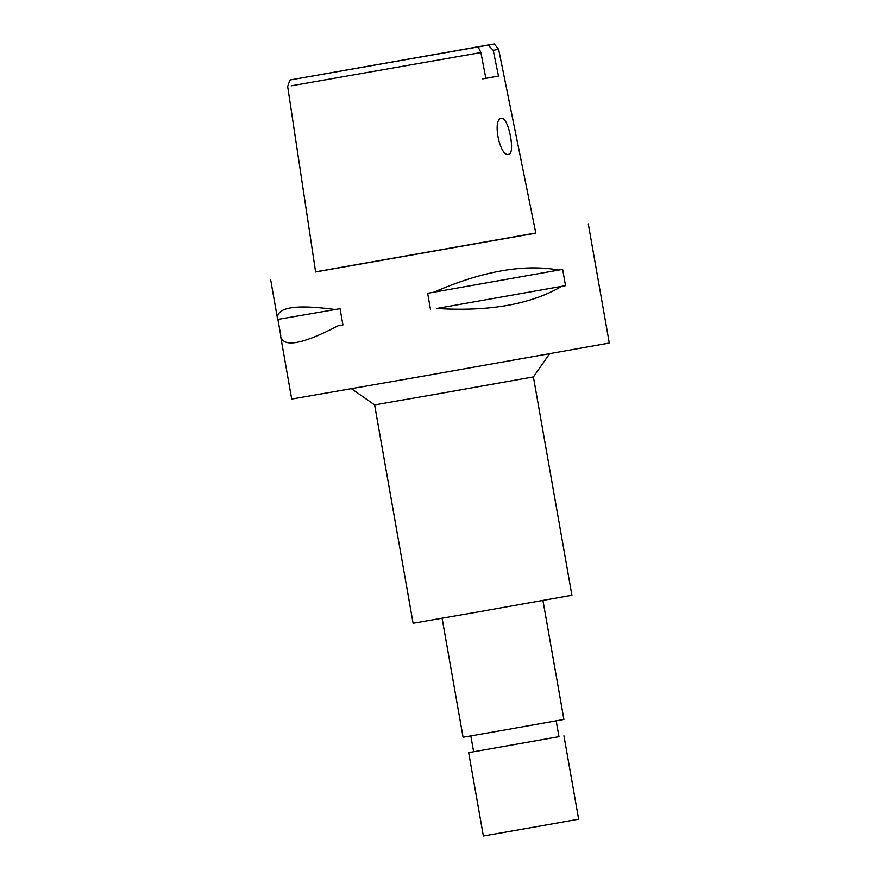 <?xml version="1.0" encoding="UTF-8"?>
<svg xmlns="http://www.w3.org/2000/svg" width="880" height="880" viewBox="0 0 880 880"><rect width="100%" height="100%" fill="white"/><g stroke="black" fill="none" stroke-linecap="round" stroke-linejoin="round"><path stroke-width="1.32" d="M488.213 45.155L293.183 79.442L487.025 45.221C496.309 43.615 496.705 43.582 488.213 45.155L494.307 44L498.63 49.291L493.207 50.325L488.213 45.155M315.623 271.997L287.672 86.504L289.927 80.047L293.183 79.442M329.934 72.985L466.224 48.994L329.934 72.985M482.691 78.903L498.509 76.076L493.207 50.325M478.159 46.97L480.898 52.547L485.848 78.375L498.509 76.076M480.898 52.547L291.137 85.855M501.303 118.393C492.118 118.921 499.785 157.08 508.519 154.374L508.519 154.374C515.933 154.209 508.299 115.984 501.303 118.393L501.303 118.393M319.363 271.293L535.821 233.167L498.63 49.291M535.788 233.002L315.59 271.843M280.676 336.501L291.698 399.058L422.565 376.255L609.301 343.046L598.268 280.5M595.133 262.68L598.257 280.39M335.225 309.529C294.767 304.062 275.594 307.373 277.684 319.451L340.054 308.682L342.925 324.962L338.096 325.798C301.928 344.652 282.755 347.963 280.555 335.72L280.654 336.391M338.096 325.798L342.925 324.962M277.915 319.407L280.786 335.676M277.552 318.791L277.684 319.451M430.518 309.573L427.647 293.293L562.65 269.379L565.521 285.659L561.682 286.341C530.959 304.359 489.302 311.74 436.678 308.484L565.521 285.659M558.811 270.061C523.809 263.769 482.141 271.15 433.807 292.204M549.571 353.804L533.401 376.904L440.099 393.492L374.605 404.899L351.505 388.729M374.605 404.899L413.105 623.249L478.533 611.853L571.901 595.254L533.401 376.904M442.101 618.244L463.078 737.242L504.636 730.004L563.915 719.455L542.938 600.468M558.976 736.67L468.666 752.631L558.976 736.703L556.182 720.874M468.666 752.631L483.362 836L522.621 829.158L578.644 819.203L563.937 735.834M436.678 308.484L561.682 286.341M588.302 223.949L595.144 262.79M270.699 279.95L277.53 318.692M470.833 735.922L473.627 751.751"/></g></svg>
